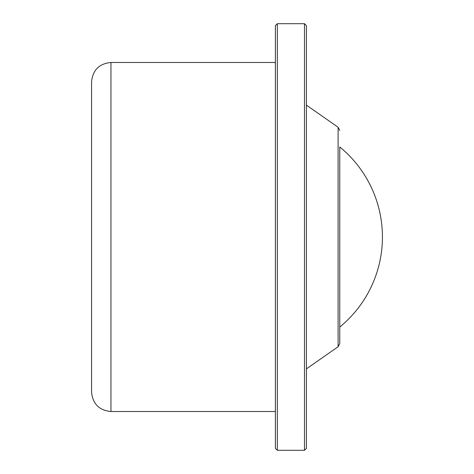 <?xml version="1.0" encoding="UTF-8"?>
<svg xmlns="http://www.w3.org/2000/svg" width="474" height="474" viewBox="0 0 474 474"><rect width="100%" height="100%" fill="white"/><g stroke="black" fill="none" stroke-linecap="round" stroke-linejoin="round"><path stroke-width="0.71" d="M110.957 62.479L110.957 411.521C99.185 410.371 92.72 403.907 91.571 392.128L91.571 81.872C92.72 70.093 99.185 63.629 110.957 62.479L275.394 62.479M277.331 23.7L277.331 450.3L275.394 448.363L275.394 25.637L277.331 23.7L304.48 23.7L306.417 25.637L306.417 448.363L304.48 450.3L304.48 23.7M339.769 130.433L338.11 127.251L338.11 346.749L339.769 343.567L339.769 146.964A116.343 116.343 0 0 1 339.769 327.036M110.957 411.521L275.394 411.521M277.331 450.3L304.48 450.3M338.11 346.749L306.417 368.861M338.11 127.251L306.417 105.139"/></g></svg>
